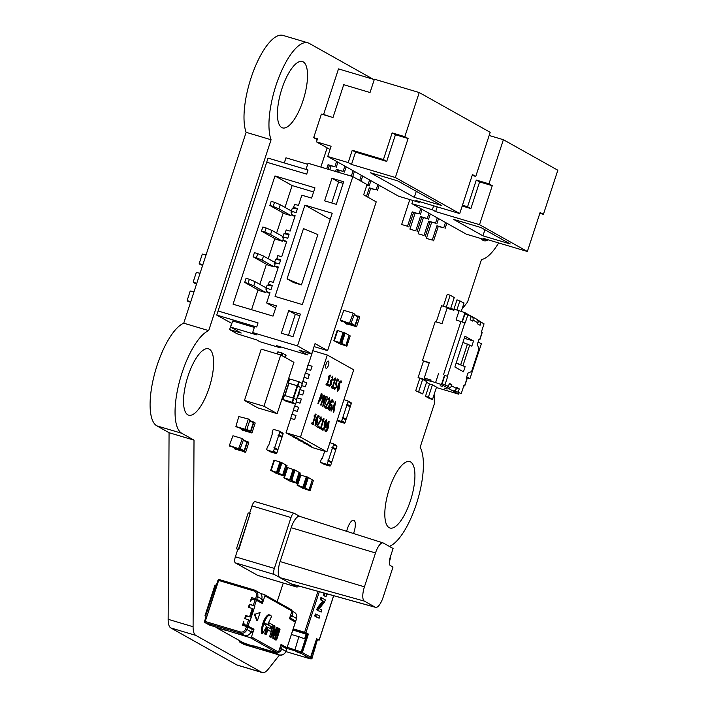 <?xml version="1.0" encoding="UTF-8"?>
<svg xmlns="http://www.w3.org/2000/svg" width="708" height="708" viewBox="0 0 708 708"><rect width="100%" height="100%" fill="white"/><g stroke="black" fill="none" stroke-linecap="round" stroke-linejoin="round"><path stroke-width="1.06" d="M309.299 657.909L301.05 653.28A1.08 1.018 -60.7 0 0 302.36 652.546L310.608 657.166A1.08 1.018 119.3 0 1 309.299 657.909L305.608 656.705M296.873 651.953L298.05 652.307M300.785 653.112L300.714 653.095A1.08 1.018 -60.7 0 0 302.024 652.36L307.732 634.917L307.157 634.598L305.396 639.076L301.201 651.9L302.086 652.404L307.732 634.917A1.08 1.018 119.3 0 0 307.086 633.598L306.52 633.279L306.113 634.2L292.855 629.97M245.402 618.81L246.357 615.889L245.694 615.518L244.694 618.597L250.225 620.42L254.924 606.057L253.287 605.393L255.128 599.756L256.438 600.225L254.588 605.871M249.092 607.526L250.048 604.605L249.384 604.234L248.384 607.314L252.278 608.473L249.597 616.686L250.26 617.057L252.942 608.845L252.278 608.473M252.685 599.41L251.561 598.773L251.57 597.57L250.225 601.667A3.248 3.044 -60.7 0 1 254.154 599.464L255.128 599.756M245.782 625.199L245.189 624.872A3.248 3.044 -60.7 0 1 243.853 621.164L242.508 625.27L243.154 624.421L247.021 625.571M236.454 548.797L238.401 549.381L250.145 513.468L248.189 512.893L236.454 548.797L237.764 549.496M204.612 621.323L206.223 616.199L206.922 616.349L216.984 585.569L215.028 584.994L204.975 615.774L206.152 616.429M206.223 616.199L204.541 621.332L205.24 621.482L216.648 585.383M312.007 366.195L310.732 370.337L312.078 366.231L307.918 364.974L306.821 369.222M295.909 415.446L294.634 419.587L295.979 415.481L291.82 414.224L290.723 418.472M301.281 399.029L300.006 403.171L301.343 399.064L297.183 397.808L296.546 399.755M306.644 382.612L305.369 386.754L306.706 382.647L302.546 381.391L301.918 383.338M303.679 442.677L309.015 444.889M290.484 435.278L295.811 437.491M293.121 436.756L298.457 438.969M294.953 470.094L291.802 480.413L283.855 477.741L290.032 481.21L296.891 483.281L300.21 472.988L299.112 472.395M308.113 477.457L300.413 474.873L297.103 485.13M302.387 487.954L297.059 485.139L305.006 487.812L308.361 477.555L312.316 479.776L308.962 490.033L305.006 487.812M272.545 433.597A0.761 0.708 119.3 0 1 272.412 433.544L268.527 445.907A0.761 0.708 -60.7 0 0 267.606 446.421L266.73 449.093A0.761 0.708 119.3 0 0 267.049 449.961L270.35 451.81A0.761 0.708 119.3 0 1 270.226 451.722M281.713 462.66L274.014 460.076L270.704 470.333M275.978 473.156L270.66 470.342L278.607 473.015L281.961 462.758L285.917 464.979L282.563 475.236L278.607 473.015M277.925 351.805L277.235 353.903L277.925 351.805M344.902 332.972L337.203 330.388L333.893 340.645M339.176 343.469L333.849 340.654L341.796 343.327L345.15 333.07L349.106 335.282L345.752 345.548L341.796 343.327M280.678 346.876L280.368 347.823L259.907 341.725L256.606 339.875L237.189 333.831L229.604 329.583L231.631 323.37M231.843 323.432L216.737 315.078L256.73 327.007L258.039 322.883L256.694 326.99M258.039 322.883L218.073 310.98L216.737 315.078M218.108 310.989L266.704 162.194L306.697 174.124L308.042 170.017L306.661 174.106M308.007 170L268.04 158.096L266.704 162.194M285.156 160.344L284.094 162.875M431.641 222.347L426.402 238.366L432.252 240.109L436.942 225.746L443.766 227.781L445.491 222.489M424.004 235.49L418.154 233.746L424.004 235.49L428.694 221.117L435.517 223.153L437.243 217.869M423.393 217.719L418.154 233.746M415.746 230.861L409.905 229.118L415.746 230.861L420.446 216.498L427.269 218.533L428.995 213.241M415.136 213.099L409.905 229.118M407.498 226.241L401.648 224.498L407.498 226.241L412.198 211.869L419.021 213.904L420.747 208.621M409.799 199.567L401.648 224.498M432.252 240.109L426.402 238.366M245.012 440.739L247.464 441.925L244.384 451.368L234.888 448.987L234.684 448.297M242.189 438.969L238.578 448.695L229.357 445.5L232.959 435.765L241.932 438.438L243.508 439.703L242.074 438.517M238.808 416.57L235.906 426.499L244.95 429.207L248.375 418.977L238.808 416.57M241.056 428.8L241.26 429.49L250.756 431.871L253.836 422.428L251.384 421.251M353.531 533.513A10.717 3.664 106.6 0 0 353.982 520.353A10.717 3.664 106.6 0 0 353.726 520.247A10.717 3.664 106.6 0 0 346.663 531.327M410.605 461.988A34.63 11.841 106.6 0 0 409.755 461.634A34.63 11.841 106.6 0 0 388.515 491.44A34.63 11.841 106.6 0 0 389.975 528.018A34.63 11.841 106.6 0 0 410.835 499.476A34.63 11.841 106.6 0 0 410.605 461.988M209.303 349.159A34.63 11.841 106.6 0 0 208.462 348.805A34.63 11.841 106.6 0 0 187.222 378.612A34.63 11.841 106.6 0 0 188.682 415.18A34.63 11.841 106.6 0 0 209.533 386.648A34.63 11.841 106.6 0 0 209.303 349.159M481.21 238.605A34.63 11.841 106.6 0 0 483.883 240.72A34.63 11.841 106.6 0 0 488.361 239.87M303.21 61.862A34.63 11.841 106.6 0 0 302.36 61.508A34.63 11.841 106.6 0 0 281.12 91.314A34.63 11.841 106.6 0 0 282.581 127.891A34.63 11.841 106.6 0 0 303.44 99.35A34.63 11.841 106.6 0 0 303.21 61.862M373.178 79.234L309.246 43.392A54.118 18.505 106.6 0 0 307.927 42.834A54.118 18.505 106.6 0 0 278.403 78.579A54.118 18.505 106.6 0 0 271.076 139.75L208.692 330.618A54.118 18.505 106.6 0 0 179.416 381.789A54.118 18.505 106.6 0 0 181.806 433.296L194.01 440.137L193.089 626.739A21.647 7.399 106.6 0 0 195.797 635.386L261.792 672.379A21.647 7.399 106.6 0 0 262.323 672.6A21.647 7.399 106.6 0 0 268.421 668.98L279.448 655.033M389.303 546.372A54.118 18.505 106.6 0 0 417.047 501.945A54.118 18.505 106.6 0 0 420.136 447.297L434.385 403.693L434.119 394.471M462.041 309.06L467.545 302.095L481.502 259.544A54.118 18.505 106.6 0 0 498.653 242.941M353.071 313.547L349.46 323.282L340.238 320.087L343.849 310.352L352.894 313.051L354.389 314.29L352.956 313.104M355.894 315.326L358.345 316.511L355.266 325.946L345.769 323.574L345.566 322.883M288.191 383.037L289.784 378.992L288.165 383.037L288.652 383.32M282.819 399.471L286.377 401.365L295.625 404.091L292.563 402.374L282.819 399.471M296.935 399.993L293.909 398.268L284.138 395.347L282.828 399.454M339.238 170.557L338.645 172.38M330.99 165.929L329.751 169.734M327.14 147.848L320.848 167.079M317.202 139.635L313.679 137.662L321.397 114.059L332.99 117.519L343.725 84.686L370.036 92.527L374.399 79.19L419.233 92.544L404.817 136.671L392.144 132.892L383.426 159.566L352.23 150.273L348.212 162.583L327.742 156.486L331.096 146.229L316.476 141.874L317.476 138.795L313.679 137.662M324.627 115.023L323.609 114.457L338.495 68.897L374.275 79.562M350.186 335.928L346.885 346.185L339.123 343.61M324.016 464.262A0.761 0.708 119.3 0 0 324.264 464.413L320.972 462.563A0.761 0.708 119.3 0 1 320.52 461.634L321.397 458.97A0.761 0.708 -60.7 0 1 322.308 458.457L324.671 451.235M286.997 465.625L283.696 475.882L275.934 473.298M278.686 435.429L274.66 447.739L277.961 449.589L281.988 437.279L278.005 435.225A0.761 0.708 -60.7 0 0 278.925 434.712L279.793 432.039A0.761 0.708 119.3 0 0 279.35 431.119L273.89 429.49A0.761 0.708 -60.7 0 0 272.969 430.004L272.102 432.676A0.761 0.708 119.3 0 0 272.412 433.544M313.396 480.422L310.095 490.679L302.334 488.095M283.908 477.732L287.209 467.475L294.917 470.059M280.731 354.938L261.243 349.132L244.472 400.436L257.677 407.835L277.164 413.64L293.935 362.337L280.731 354.938L263.969 406.242L277.164 413.64M295.758 438.234L301.095 440.447M298.404 439.721L303.732 441.925M301.042 441.199L306.369 443.403M306.325 444.155L311.653 446.367M303.962 390.825L302.688 394.967L304.024 390.86L299.865 389.604L298.776 393.843M298.59 407.242L297.316 411.383L298.661 407.277L294.501 406.02L293.404 410.259M309.325 374.408L308.051 378.55L309.396 374.444L305.236 373.187L304.139 377.426M426.543 382.302L429.508 383.957L425.481 396.276L429.57 398.569L432.5 399.436L436.517 387.126L432.429 384.833L428.402 397.144L432.5 399.436M462.359 321.839L464.952 313.918L467.873 314.786L465.191 322.998L456.076 319.936L459.094 310.697L454.217 309.246L453.881 310.272L447.058 308.245L442.031 323.636L435.208 321.6L422.464 360.593L423.455 361.142L418.092 377.559L419.738 378.488L415.711 390.798L422.729 393.967L426.756 381.647L422.658 379.355L418.64 391.666L422.729 393.967M454.138 309.484L441.562 305.741L436.278 321.919M450.677 308.449L454.253 297.51L450.164 295.218L447.235 294.351L443.341 306.263M461.262 311.44L464.023 302.989L457.005 299.82L453.872 309.405M307.927 42.834L282.979 35.4A54.118 18.505 106.6 0 0 253.446 71.145A54.118 18.505 106.6 0 0 246.127 132.316L183.744 323.184A54.118 18.505 106.6 0 0 154.459 374.346A54.118 18.505 106.6 0 0 156.849 425.862L169.062 432.703L168.141 619.305A21.647 7.399 106.6 0 0 170.84 627.952L236.844 664.945A21.647 7.399 106.6 0 0 237.366 665.166L262.323 672.6M246.127 132.316L271.076 139.75M183.744 323.184L208.692 330.618M169.062 432.703L194.01 440.137M190.682 301.944L187.151 300.449L190.231 291.006L194.036 291.687M190.576 302.263L188.576 301.626M196.718 283.474L193.187 281.979L196.266 272.536L200.072 273.217M196.612 283.793L194.612 283.165M202.754 265.013L199.222 263.509L202.302 254.066L206.108 254.747M202.647 265.323L200.647 264.695M346.885 346.185L345.752 345.548M349.097 335.309L345.991 345.672M350.239 335.928L349.336 335.415M331.751 462.138L328.45 460.288L332.477 447.969L335.778 449.819L331.751 462.138L331.14 461.952M335.433 449.633A0.761 0.708 -60.7 0 0 336.008 449.102L332.707 447.252A0.761 0.708 -60.7 0 1 331.795 447.766L332.477 447.969M332.707 447.252L333.583 444.589A0.761 0.708 119.3 0 0 333.132 443.668L329.875 442.695M336.008 449.102L336.884 446.438L333.583 444.589M336.433 445.518A0.761 0.708 119.3 0 1 336.884 446.438M331.07 461.935A0.761 0.708 119.3 0 1 331.202 461.988L327.901 460.138A0.761 0.708 119.3 0 0 327.769 460.085L328.45 460.288M327.901 460.138A0.761 0.708 119.3 0 1 328.211 461.005L327.344 463.669A0.761 0.708 -60.7 0 1 326.423 464.183L320.972 462.563M331.202 461.988A0.761 0.708 119.3 0 1 331.512 462.855L328.211 461.005M324.264 464.413L329.724 466.032A0.761 0.708 -60.7 0 0 330.645 465.519L331.512 462.855M346.893 405.065L350.186 406.914L346.168 419.224L342.867 417.375L346.893 405.065L346.212 404.861A0.761 0.708 -60.7 0 0 347.124 404.348L350.425 406.197A0.761 0.708 -60.7 0 1 349.849 406.719M337.22 420.198L340.84 421.278A0.761 0.708 -60.7 0 0 341.76 420.764L342.628 418.092A0.761 0.708 119.3 0 0 342.185 417.171L342.867 417.375M345.557 419.039L346.168 419.224M345.486 419.021A0.761 0.708 119.3 0 1 345.929 419.941L345.061 422.614A0.761 0.708 -60.7 0 1 344.141 423.127L338.681 421.499A0.761 0.708 119.3 0 1 338.424 421.357M350.849 402.604A0.761 0.708 119.3 0 1 351.301 403.525L350.425 406.197M343.929 399.675L347.548 400.755A0.761 0.708 119.3 0 1 348 401.675L347.124 404.348M277.899 351.788L282.404 353.142L285.554 354.912L284.802 357.221M282.917 353.425L282.156 355.743M285.545 354.92L284.952 357.301M285.306 357.505L285.705 354.991M345.769 323.574L356.584 326.689L359.673 317.246L358.239 316.06M357.646 316.308L354.336 314.449L357.823 316.803L355.009 325.423L346.15 323.193M340.495 320.609L350.779 324.025L354.389 314.29M257.933 575.445A5.407 1.85 106.6 0 1 257.792 575.418A5.407 1.85 106.6 0 1 257.659 575.365L235.348 562.86A5.407 1.85 106.6 0 1 235.375 556.807L237.826 549.311L238.401 549.381M250.145 513.468L238.8 549.603M215.674 585.1L205.612 615.88L206.594 616.172M204.975 615.774L205.612 615.88M295.625 404.091L296.944 399.976L295.599 404.073M284.704 395.498L288.687 383.223L297.67 385.913L300.449 387.471L296.448 399.693M296.475 399.71L300.449 387.471M288.439 383.099L297.935 385.957L300.449 387.541M302.298 383.577L300.971 387.657L302.334 383.577L299.272 381.851L297.935 385.957M289.784 378.992L299.272 381.851M283.696 475.882L282.563 475.236M285.908 464.997L282.793 475.369M287.05 465.616L286.147 465.103M487.069 239.481L486.803 240.278L466.342 234.18L411.888 203.656L412.923 200.497M411.888 203.656L432.358 209.754L433.65 205.807M462.448 205.214L467.572 206.736L476.289 180.062L488.962 183.832L503.379 139.715L489.148 135.476M539.85 213.294L543.408 214.356L557.833 170.23L503.379 139.715M408.817 226.976L413.516 212.612L412.198 211.869M413.516 212.612L419.021 213.904M420.34 214.648L422.065 209.356M417.074 231.605L421.764 217.241L420.446 216.498M421.764 217.241L427.269 218.533M428.588 219.268L430.314 213.984M425.322 236.224L430.013 221.861L428.694 221.117M430.013 221.861L435.517 223.153M436.836 223.896L438.562 218.604M433.57 240.853L438.261 226.489L436.942 225.746M438.261 226.489L443.766 227.781M445.084 228.516L446.819 223.232M462.191 206.001L470.873 208.586L467.572 206.736M470.873 208.586L479.59 181.912L476.289 180.062M479.59 181.912L492.264 185.682L479.52 224.675L435.659 211.603L437.208 206.869M435.659 211.603L432.358 209.754M543.408 214.356L540.107 212.506L527.363 251.49L483.502 238.428L486.803 240.278M492.264 185.682L488.962 183.832M453.571 219.365L480.865 227.498L510.229 243.959L482.945 235.835L453.571 219.365M482.945 235.835L484.918 229.773M527.363 251.49L479.52 224.675M472.201 175.372L475.758 176.434L490.184 132.316L419.233 92.544M327.742 156.486L398.692 196.258L419.154 202.355L419.419 201.568M328.123 169.247L329.37 165.442L328.043 164.707L334.866 166.743L336.601 161.451M326.698 168.823L328.043 164.707M329.37 165.442L334.866 166.743M336.185 167.477L337.92 162.194M337.017 171.902L337.619 170.07L336.3 169.327L343.115 171.363L344.849 166.079M335.592 171.478L336.3 169.327M337.619 170.07L343.115 171.363M344.442 172.106L346.168 166.814M345.256 174.354L351.372 175.991L353.097 170.699M352.08 176.389L351.372 175.991M352.734 176.584L354.416 171.442M360.991 181.186L362.664 176.062M359.673 180.443L361.346 175.327M366.797 185.266L369.187 185.974L367.868 185.239L369.594 179.947M366.903 184.947L367.868 185.239M369.187 185.974L370.912 180.69M367.815 197.143L370.611 188.567L369.293 187.824L376.116 189.859L377.842 184.576M366.487 196.408L369.293 187.824M370.611 188.567L376.116 189.859M377.435 190.602L379.169 185.31M330.742 116.847L323.609 114.457M386.718 161.415L395.445 134.741L408.109 138.52L395.365 177.504L351.504 164.433L355.531 152.123L386.718 161.415L383.426 159.566M355.531 152.123L352.23 150.273M395.445 134.741L392.144 132.892M330.034 149.477L316.476 141.874M351.504 164.433L348.212 162.583M475.758 176.434L472.457 174.584L459.722 213.577L415.861 200.506L419.154 202.355M408.109 138.52L404.817 136.671M370.417 172.752L397.701 180.885L441.597 205.488L414.304 197.355L370.417 172.752M414.304 197.355L416.277 191.302M459.722 213.577L395.365 177.504M256.73 327.007L254.676 326.397L252.667 332.556L256.96 334.955L230.64 327.114L241.198 333.034L229.604 329.583M280.368 347.823L276.412 345.61L307.599 354.903L299.024 350.088L311.697 353.867L297.502 345.911L252.667 332.556M304.909 205.116L332.202 213.25L302.351 304.573L275.058 296.44L304.909 205.116L330.22 219.303M233.056 304.192L273.022 316.095L276.377 305.838L266.624 302.935L269.978 292.669L266.084 291.51L267.093 288.43L270.987 289.59L272.332 285.492L268.429 284.324L269.438 281.253L273.332 282.412L278.368 267.022L274.465 265.863L275.474 262.783L279.368 263.942L280.713 259.836L276.81 258.677L277.819 255.597L281.722 256.756L286.749 241.366L282.855 240.207L283.855 237.127L287.758 238.295L289.094 234.189L285.2 233.029L286.209 229.95L290.103 231.109L295.13 215.719L291.236 214.559L292.245 211.48L296.139 212.639L297.484 208.533L293.581 207.373L294.59 204.293L298.484 205.453L301.838 195.196L311.591 198.098L314.945 187.841L274.978 175.929L233.056 304.192M331.972 178.274L343.672 181.761L336.291 204.338L324.591 200.851L331.972 178.274L338.574 181.974L343.15 183.337M288.714 310.635L300.404 314.122L293.024 336.698L281.333 333.211L288.714 310.635L295.307 314.334L299.891 315.706M305.998 169.398L308.007 163.256L352.841 176.611L297.502 345.911M306.697 174.124L266.739 162.221M307.67 164.283L285.979 157.813L284.306 162.937M311.697 353.867L315.042 343.601L327.583 350.637L376.214 201.86L363.673 194.824L367.027 184.567L352.841 176.611M291.395 210.984L280.271 204.754L274.509 202.338L273.173 206.444L269.854 205.462L284.536 213.692L290.97 215.604L278.925 208.851L273.173 206.444M280.271 204.754L278.925 208.851M274.509 202.338L271.199 201.355L269.854 205.462M283.014 236.64L271.89 230.401L266.128 227.994L264.783 232.1L261.473 231.109L276.155 239.339L282.589 241.26L270.544 234.507L264.783 232.1M271.89 230.401L270.544 234.507M266.128 227.994L262.818 227.002L261.473 231.109M274.624 262.287L263.5 256.057L257.747 253.641L256.402 257.747L253.092 256.765L267.774 264.987L274.2 266.907L262.164 260.155L256.402 257.747M263.5 256.057L262.164 260.155M257.747 253.641L254.429 252.659L253.092 256.765M266.243 287.944L255.119 281.704L249.358 279.297L248.021 283.404L244.703 282.412L259.385 290.643L265.819 292.563L253.774 285.811L248.021 283.404M255.119 281.704L253.774 285.811M249.358 279.297L246.048 278.306L244.703 282.412M288.979 234.56L283.961 233.737L282.616 237.844L283.536 238.118M280.589 260.208L275.571 259.394L274.235 263.491L275.147 263.765M297.36 208.904L292.342 208.09L290.997 212.188L291.917 212.462M272.208 285.864L267.19 285.041L265.845 289.147L266.766 289.422M291.307 214.595L290.97 215.604M282.917 240.242L282.589 241.26M274.536 265.898L274.2 266.907M266.146 291.546L265.819 292.563M295.307 314.334L288.448 335.335M338.574 181.974L331.707 202.975M283.572 238.003L282.616 237.844M275.191 263.65L274.235 263.491M291.953 212.347L290.997 212.188M266.801 289.306L265.845 289.147M313.6 191.948L292.139 185.549L284.997 207.4M283.191 212.931L276.616 233.056M274.81 238.587L268.226 258.703M266.42 264.234L259.845 284.351M258.039 289.891L251.561 309.706M287.05 278.872L303.484 228.596L317.874 234.622L301.449 284.899L287.05 278.872L293.652 282.572L301.449 284.899M254.349 327.423L232.658 320.963L230.64 327.114M308.272 352.849L307.599 354.903M327.583 350.637L314.069 346.601M282.855 240.207L286.466 242.233M276.81 258.677L279.12 259.969M285.2 233.029L287.51 234.321M274.465 265.863L278.085 267.889M291.236 214.559L294.855 216.586M268.429 284.324L270.739 285.625M293.581 207.373L295.891 208.665M266.084 291.51L269.695 293.537M266.624 302.935L275.669 307.998M274.978 175.929L292.139 185.549M237.153 427.19L246.269 429.942L246.791 429.65L245.472 428.906M248.446 419.03L249.88 420.207L246.791 429.65M253.137 422.234L249.827 420.375L253.314 422.72L250.499 431.34L246.897 429.322M241.64 429.119L250.499 431.34M242.437 430.154L251.544 432.907L252.075 432.606L250.756 431.871M253.73 421.986L255.154 423.172L252.075 432.606M234.888 448.987L245.703 452.102L248.782 442.668L247.358 441.482M246.765 441.721L243.455 439.872L246.942 442.217L244.127 450.837L235.268 448.606M229.613 446.031L239.897 449.438L243.508 439.703M267.049 449.961A0.761 0.708 119.3 0 0 267.181 450.014L272.642 451.642A0.761 0.708 -60.7 0 0 273.554 451.129L274.43 448.456A0.761 0.708 119.3 0 0 273.978 447.536L274.66 447.739M277.35 449.403L277.961 449.589M277.279 449.385A0.761 0.708 119.3 0 1 277.731 450.306L276.855 452.978A0.761 0.708 -60.7 0 1 275.943 453.492L270.483 451.863A0.761 0.708 119.3 0 1 270.35 451.81M281.651 437.084A0.761 0.708 -60.7 0 0 282.226 436.562L283.094 433.889A0.761 0.708 119.3 0 0 282.651 432.969M310.095 490.679L308.962 490.033M312.308 479.794L309.192 490.166M313.449 480.413L312.547 479.9M291.802 480.413L295.767 482.635L299.121 472.378L295.156 470.156M296.856 483.245L295.767 482.635M263.969 406.242L244.472 400.436M339.221 385.887L338.353 386.214L337.76 390.241L339.114 388.276L339.221 385.887L338.353 386.214L337.778 390.241L339.132 388.285L339.247 385.887L338.371 386.214L339.247 385.887M321.29 394.754L319.91 398.985L321.706 397.4L321.308 394.763L319.928 398.985L321.689 397.4L321.671 394.967M328.716 422.304L327.388 424.234L327.282 426.676L328.14 426.375L328.733 422.313L327.406 424.234L327.264 426.667L328.14 426.375M324.733 422.738L324.618 425.181L325.476 424.88L326.061 420.817L324.715 422.738L324.6 425.172L325.45 424.871M316.865 420.481L315.989 420.809L315.414 424.844L316.768 422.88L316.883 420.49L316.007 420.817L315.396 424.835L316.75 422.871L316.865 420.481L315.989 420.809L316.883 420.49M332.928 407.702L334.079 408.348L335.176 402.887L332.902 407.693L334.079 408.348M326.158 368.319A3.788 1.292 106.6 0 0 328.477 365.054A3.788 1.292 106.6 0 0 328.326 361.062A3.788 1.292 106.6 0 0 326.052 364.186A3.788 1.292 106.6 0 0 326.078 368.284A3.788 1.292 106.6 0 0 326.176 368.319A3.788 1.292 106.6 0 0 328.494 365.062A3.788 1.292 106.6 0 0 328.335 361.062M332.716 376.169L332.822 379.24L331.362 381.408L331.344 384.276L329.176 386.683L328.716 384.833L328.937 384.4L329.53 385.621L330.804 384.161L330.601 381.762M332.282 377.169L331.238 377.656L332.742 376.169L332.84 379.249L331.379 381.435L331.362 384.285L329.193 386.683M328.919 384.391L329.512 385.621L330.831 384.17L330.37 380.993L332.291 379.107M330.91 380.692L332.309 379.107L332.3 377.178L331.256 377.665M330.37 380.993L330.937 380.7M332.831 387.294L333.433 387.63L333.07 388.683L331.335 387.701L331.406 387.134L331.671 386.648L332.344 387.028L334.875 379.338L333.857 380.196L334.123 379.107L335.38 377.948L335.76 378.311L332.831 387.294L333.433 387.63L333.087 388.692M334.875 379.338L333.84 380.187L333.822 379.674M335.76 378.311L332.849 387.303M333.84 380.187L333.849 379.683M332.344 387.028L331.671 386.648M337.026 379.373L337.353 378.939L338.84 379.78L338.743 380.426L338.451 380.993L337.282 380.338L336.327 383.258L336.849 386.94L334.495 389.666M335.619 384.152L336.132 384.329L335.654 383.577M336.849 386.94L334.521 389.666L334.034 388.046L334.282 387.568L334.928 388.639L336.335 386.816L335.672 383.586L337.043 379.382L337.371 378.948L338.858 379.789L338.477 380.993L338.743 380.426M337.3 380.338L336.344 383.267L336.866 386.94M337.353 378.939L337.043 379.382M336.15 384.338L335.636 384.161L336.15 384.338M334.822 388.595L334.282 387.568M341.008 380.833L341.274 382.639L340.805 381.948L338.69 385.125L339.69 384.895L339.636 388.409L337.371 391.276M340.716 381.913L338.716 385.134M339.672 384.886L339.663 388.418L337.389 391.276L337.937 385.78C338.955 382.426 340.044 380.807 341.185 380.904L341.539 382.143L341.291 382.639L340.822 381.957M320.954 394.011L321.326 393.524L322.034 393.922L322.211 397.56L319.582 400.047L318.034 403.826M319.582 400.047L318.361 403.71L317.892 403.445L321.344 393.533L322.051 393.931L322.228 397.569L320.113 400.321M321.326 393.524L320.972 394.02M325.822 396.347L326.308 396.622L322.83 406.507L323.547 398.799A31.612 10.815 -73.4 0 1 323.875 396.737L321.078 405.233L320.618 404.967L324.06 395.064L324.423 396.241L323.175 404.463L325.839 396.347L326.326 396.622L323.246 406.047M324.06 395.064L324.441 396.25L323.175 404.463M323.698 395.542L324.087 395.064L323.698 395.542M321.096 405.233L323.875 396.728M327.503 396.993L324.149 407.25M329.326 397.852L329.547 401.109L325.999 406.861L327.45 407.675L327.061 408.879M328.972 399.064L327.91 399.542M325.999 406.861L327.477 407.684L327.379 408.33L327.078 408.888L325.238 407.852L325.291 407.162L328.99 401.055M329.547 401.109L326.025 406.87M329.441 397.896L329.565 401.117M327.025 404.613L329.008 401.064L328.999 399.073L327.928 399.542L328.061 398.878L329.335 397.852M327.379 408.33L327.078 408.888M327.264 426.667L328.123 426.366L327.264 426.667M325.167 429.862L325.68 430.597L327.795 427.473L326.822 427.676L326.884 424.074L328.972 421.216L328.574 426.747C327.538 430.119 326.45 431.756 325.299 431.641M325.653 430.588L325.184 429.871L324.945 430.358L325.317 431.65C326.468 431.756 327.556 430.128 328.592 426.756L328.574 426.747M329.096 421.269L328.592 426.756M327.795 427.473L326.839 427.676L327.795 427.473M326.043 420.809L324.715 422.738M322.503 428.367L323.007 429.101L325.122 425.977L324.158 426.181L324.211 422.579L326.299 419.72L325.901 425.251C324.866 428.623 323.777 430.26 322.627 430.145M326.423 419.773L325.928 425.26C324.892 428.632 323.795 430.26 322.653 430.145L322.282 428.862L322.521 428.375L323.105 429.137M325.122 425.977L324.175 426.181L325.122 425.977M321.14 427.88L321.751 428.216L321.379 429.269L319.644 428.287L319.989 427.234L320.671 427.614L323.193 419.915L322.175 420.773L322.158 420.26L323.689 418.534L324.078 418.897L321.14 427.88L321.751 428.216L321.405 429.269M322.149 420.773L323.193 419.915M323.919 418.552L321.158 427.889M319.989 427.234L320.671 427.614M321.043 416.755L321.14 419.968L317.6 425.72L319.051 426.535L318.662 427.738M320.574 417.924L319.512 418.393L321.06 416.764L321.166 419.968L317.618 425.72L319.069 426.535L318.68 427.747L316.839 426.712L316.892 426.012L320.582 419.915L320.591 417.924L319.529 418.401M318.618 423.473L320.609 419.924M318.954 427.181L318.68 427.747M317.202 419.437L317.281 423.003L315.007 425.871L315.573 420.384C316.6 417.03 317.68 415.401 318.821 415.507L318.91 417.233L318.441 416.552L316.334 419.729L317.334 419.49L317.299 423.012L315.166 425.933M318.352 416.508L316.352 419.738M318.804 415.499L319.175 416.746L318.927 417.242L318.458 416.552M313.131 423.393L313.741 423.729L313.396 424.782L311.635 423.8L311.98 422.738L312.671 423.127L315.184 415.428L314.148 416.286L314.131 415.764L315.688 414.047L316.069 414.41L313.131 423.393L313.724 423.72L313.379 424.773M315.91 414.056L313.157 423.402M315.184 415.428L314.148 416.286M311.98 422.738L312.671 423.127M332.902 407.693L335.176 402.887M335.61 401.533L333.866 412.065L333.326 412.1L333.849 409.463L332.468 408.693L331.379 410.976L331.061 410.49L335.61 401.533L333.477 412.481M332.468 408.693L331.052 411.118M332.556 399.666L333.256 401.87L332.999 402.392L332.335 400.949L329.857 404.383L329.645 409.082L330.397 408.95L331.379 405.941L330.68 405.551L331.034 404.498L332.008 405.702L330.733 409.596L329.255 410.295C328.308 409.516 328.335 407.481 329.362 404.206C330.477 400.932 331.609 399.445 332.742 399.746L333.282 401.879L333.017 402.401L332.211 400.896M330.733 409.596L329.45 410.366M332.008 405.702L330.751 409.605M330.769 404.985L331.034 404.498L332.052 405.073L332.025 405.711M329.857 404.383L329.671 409.091L330.397 408.95M332.353 400.949L329.875 404.392M330.017 374.948L330.424 375.32L327.485 384.302L328.078 384.639L327.733 385.692M327.99 385.223L327.751 385.692L325.99 384.709L326.335 383.656L326.999 384.037L329.539 376.346L328.503 377.196L328.485 376.683M330.424 375.32L327.512 384.311L328.016 385.223M329.539 376.346L328.521 377.205L328.777 376.116L330.043 374.957L330.441 375.329M328.521 377.205L328.503 376.683M326.999 384.037L326.335 383.656M310.67 370.302L306.573 369.08M310.732 370.337L306.838 369.178L305.502 373.266M307.989 378.506L303.891 377.293M308.051 378.55L304.148 377.382L302.812 381.47M294.572 419.552L290.475 418.331M294.634 419.587L290.74 418.428L286.041 432.792L300.466 437.093L326.866 451.89L353.699 369.806L327.3 355.009L300.466 437.093M297.254 411.339L293.156 410.127M297.316 411.383L293.422 410.215L292.085 414.304M299.935 403.135L296.289 402.047L300.006 403.171M302.617 394.922L298.528 393.71M302.688 394.967L298.785 393.798L297.449 397.887M305.298 386.718L301.661 385.63L305.369 386.754M310.334 445.624L306.237 444.403M306.042 443.996L310.396 445.421M307.697 444.146L303.599 442.925M303.396 442.518L307.759 443.943M305.051 442.668L300.962 441.447M300.758 441.04L305.121 442.465M294.493 436.748L290.404 435.526M286.041 432.792L290.661 435.385L294.563 436.544M302.413 441.19L298.316 439.969M298.121 439.562L302.484 440.978M297.13 438.225L293.041 437.004M292.838 436.597L297.201 438.022M299.776 439.703L295.679 438.491M295.484 438.084L299.838 439.5M308.184 365.054L312.874 350.708L327.3 355.009M308.679 445.482L312.44 447.589L326.866 451.89M300.803 387.639L300.13 389.683M295.431 404.056L294.767 406.1M464.262 338.265L473.51 341.017L471.838 346.15L462.908 342.398M456.129 363.16L465.129 366.673L456.2 362.921M442.128 386.329L440.172 385.745L442.128 386.329M447.075 389.099L444.465 388.152L447.075 389.099M473.51 341.017L464.935 336.212L454.872 366.992L463.457 371.797L465.129 366.673M455.802 389.701L455.341 391.09L461.235 393.621L463.926 385.418L464.74 385.922L463.802 385.789M455.341 391.09L461.235 393.621M456.607 388.09L459.271 388.878L458.271 391.958M459.271 388.878L456.802 387.497L456.465 388.524A3.248 3.044 119.3 0 1 452.536 390.728L458.642 394.152L459.023 392.967M449.182 383.922L451.846 384.718L451.518 385.745A3.248 3.044 119.3 0 1 447.589 387.957L448.111 386.338M451.846 384.718L449.376 383.329L448.368 386.409L442.146 383.692L448.368 386.409M442.146 383.692L444.828 375.479L447.748 376.355L445.066 384.559M447.748 376.355L444.828 375.479M467.873 314.786L471.174 316.635L470.165 319.715L472.643 321.105L472.979 320.078A3.248 3.044 -60.7 0 0 471.643 316.379L476.59 319.149A3.248 3.044 -60.7 0 1 477.927 322.857L477.59 323.883L480.068 325.264L481.077 322.184L484.042 323.857L481.36 332.061L482.183 332.565L479.838 339.751L478.891 339.619M478.086 321.521L481.077 322.184M471.643 316.379A3.248 3.044 -60.7 0 0 471.059 316.131L470.935 316.503M418.092 377.559L431.73 381.63L430.738 381.072L431.075 380.046L424.251 378.01L429.287 362.62L422.464 360.593M431.004 380.284L424.251 378.01M425.481 396.276L428.402 397.144M415.711 390.798L418.64 391.666M430.738 381.072L441.482 384.533L452.536 390.728M444.5 375.293L441.482 384.533M435.615 382.524L438.633 373.293M436.394 387.524L458.642 394.152M432.429 384.833L429.508 383.957M422.658 379.355L419.738 378.488M479.838 339.751L479.015 339.247L477.334 344.371L478.971 348.929L471.59 371.505L467.944 373.107L466.271 378.231L467.094 378.745L464.74 385.922M478.13 341.946L481.36 343.752L469.953 378.638L466.475 377.603M481.989 322.706L477.103 319.52M471.059 316.131L464.952 312.706L462.005 321.715M459.094 310.697L464.952 312.706M450.164 295.218L446.27 307.139M459.926 300.696L456.872 310.042M423.455 361.142L429.207 362.859M469.953 378.638L466.731 376.833M315.954 644.988L312.033 658.051L317.211 640.236L316.635 639.908L310.936 657.351A1.08 1.018 119.3 0 1 309.626 658.095L305.732 656.927M302.006 652.413L302.086 652.404A1.08 1.08 0 0 1 300.741 653.103L294.678 650.732L298.873 636.696L305.396 639.076M298.873 636.696L291.386 634.465M301.05 653.28L297.979 652.537M306.962 633.563L306.422 633.403M306.511 633.279L293.165 629.014L306.52 633.279A1.08 1.018 119.3 0 1 307.157 634.598L306.113 634.2L304.644 638.713M251.747 632.616L251.694 632.598A1.08 1.018 -60.7 0 0 252.747 631.819L251.26 630.987L251.004 631.784A5.407 5.071 119.3 0 1 244.455 635.465L232.41 632.226M226.445 630.483L209.364 625.005A1.08 1.018 119.3 0 1 209.002 624.801M255.376 599.826L256.305 596.163A4.328 4.053 -60.7 0 0 253.747 590.897L254.411 590.056A5.407 5.071 119.3 0 1 255.384 590.463L259.509 592.773A5.407 5.071 119.3 0 1 261.73 598.95L261.473 599.747L262.96 600.579A1.08 1.018 -60.7 0 0 262.553 599.366L261.765 598.862M245.189 624.872A3.248 3.044 -60.7 0 0 245.773 625.111L246.092 625.288M286.634 648.785L285.873 651.342C286.298 650.475 285.262 655.502 279.288 654.989L275.138 652.661A5.407 5.071 -60.7 0 0 277.244 652.811A1.08 1.018 -60.7 0 0 278.536 652.077L251.473 636.908L253.986 629.208L245.773 625.111M245.694 615.518L249.597 616.686M249.384 604.234L253.287 605.393M294.891 621.783A1.08 1.018 -60.7 0 0 295.714 621.031L296.546 618.465L292.422 616.155A5.407 5.071 -60.7 0 0 291.811 611.455M290.616 615.093L291.758 615.739L290.643 615.031M291.758 615.739A1.08 1.018 119.3 0 1 292.165 616.942L290.678 616.11L290.103 617.88L295.687 621.084M292.422 616.155L292.165 616.942M280.952 644.687A1.08 1.018 119.3 0 1 281.041 645.59L280.465 647.36L281.952 648.192A1.08 1.018 119.3 0 1 280.899 648.971L279.757 648.324M278.191 652.581A5.407 5.071 -60.7 0 0 281.696 648.988L285.82 651.298L286.651 648.732L280.704 645.439M281.952 648.192L281.696 648.988M275.138 652.661L261.5 648.599L263.208 648.634M279.554 648.944L280.899 648.971M239.499 640.616L239.41 640.89A1.08 1.018 -60.7 0 0 240.056 642.209L244.18 644.519A1.08 1.018 119.3 0 1 243.809 644.315M259.916 647.652L261.5 648.599M253.765 645.82L255.65 646.855L240.056 642.209M255.34 501.707A5.407 1.85 106.6 0 0 255.207 501.645A5.407 1.85 106.6 0 0 252.013 505.91L249.597 513.309M299.882 516.433L294.324 513.318A5.407 1.85 106.6 0 0 294.192 513.265A5.407 1.85 106.6 0 0 290.997 517.53L274.359 568.418A5.407 1.85 106.6 0 0 274.332 574.48L290.935 583.781A14.399 4.921 106.6 0 0 291.315 583.941L375.594 607.358A12.771 4.372 -73.4 0 1 375.258 607.216L364.372 601.11A12.771 4.372 -73.4 0 1 364.434 586.826L375.506 552.966A12.771 4.372 -73.4 0 1 383.072 542.912A12.771 4.372 -73.4 0 1 383.355 543.036L393.09 548.496L390.303 557.01A7.576 2.593 106.6 0 0 390.267 565.488L393.002 567.019L383.116 597.295A12.771 4.372 -73.4 0 1 375.594 607.358M390.825 555.417A12.868 4.398 -73.4 0 1 389.338 561.993L389.329 562.002M375.258 607.216L290.935 583.781L296.643 586.985A5.407 1.85 106.6 0 0 296.776 587.038A5.407 1.85 106.6 0 0 298.457 585.923M383.072 542.912L299.714 516.38A14.399 4.921 106.6 0 0 291.183 527.708L280.12 561.568A14.399 4.921 106.6 0 0 280.049 577.675L364.372 601.11M279.35 629.208L275.987 640.067L276.651 639.837L280.005 629.571L279.678 628.784L278.377 628.916L279.651 628.775L278.695 628.492M267.712 627.775L265.766 634.341L266.42 634.102L267.863 629.686L270.509 631.164A2.168 0.743 106.6 0 0 270.562 631.191A2.168 0.743 106.6 0 0 271.837 629.483L272.571 627.226A2.168 0.743 106.6 0 0 272.589 624.81L269.447 623.049L269.12 623.474L268.783 625.102L271.713 626.748L270.996 629.014L268.031 627.35L266.739 627.492L268.013 627.35L267.058 627.067M268.783 625.102L267.801 624.81L267.81 624.208L271.474 616.686A10.824 3.699 106.6 0 0 270.217 615.137A10.824 3.699 106.6 0 0 264.58 621.597A10.824 3.699 106.6 0 0 262.615 633.695L266.243 627.2L266.332 626.385L264.155 623.845L268.783 624.5M274.677 638.722L278.032 627.863L277.368 628.093L274.801 635.943L274.89 626.288L274.385 625.819L270.713 637.111L271.376 636.873L273.934 629.031L273.846 638.687L274.35 639.156L274.677 638.722M260.11 612.455L255.438 614.119L255.119 615.093L257.429 620.659L260.11 612.455L255.438 614.119M278.377 628.916L275.023 639.174L275.996 639.466M275.987 640.067L275.014 639.784L275.023 639.174M267.801 624.81L270.739 626.456L270.226 628.58M266.739 627.492L264.792 633.439L265.766 633.731M265.766 634.341L264.783 634.049L264.792 633.439M264.783 634.049L266.093 634.518M266.102 634.527L265.119 634.235M267.792 629.908L269.536 630.881A2.168 0.743 106.6 0 0 269.589 630.899A2.168 0.743 106.6 0 0 269.642 630.908M261.827 633.465L262.615 633.695M265.385 623.553L267.553 624.412M270.217 615.137L269.244 614.845A10.824 3.699 106.6 0 0 263.606 621.305A10.824 3.699 106.6 0 0 261.641 633.403M274.067 626.244L273.093 625.952L274.377 625.819L273.412 625.527M273.093 625.952L269.739 636.218L270.713 636.51M270.713 637.111L269.739 636.819L269.739 636.218M269.739 636.819L271.04 637.297M270.093 637.014L271.058 637.306M272.934 632.111L272.872 638.395L273.846 638.687M273.916 638.908L272.872 638.395M277.368 628.093L276.394 627.801L277.669 627.669L276.713 627.376M276.394 627.801L274.837 632.571M255.119 615.093L254.535 614.916L254.853 613.942M254.535 614.916L256.845 620.491L257.429 620.659M251.473 636.908A1.08 1.018 119.3 0 1 250.163 637.643L225.861 630.191M286.368 647.608L287.041 647.749L295.378 622.058L289.43 618.73L291.953 611.031A1.08 1.018 -60.7 0 0 291.501 609.792L264.447 594.631A1.08 1.018 119.3 0 1 264.889 595.862L262.376 603.561L256.438 600.225M260.358 593.384L264.252 594.543A1.08 1.018 119.3 0 1 264.447 594.631M250.163 637.643L277.226 652.811L249.632 645.023L243.109 642.643L216.055 627.474L225.799 630.377M286.988 647.705L281.049 644.377L278.536 652.077M253.039 628.925L253.986 629.208M250.048 604.605L254.924 606.057M246.357 615.889L250.26 617.057M319.804 616.181L316.494 614.323L315.839 615.774L315.83 616.385L319.131 618.234L319.804 616.181M325.052 593.313L324.963 593.578A2.168 0.743 106.6 0 0 324.954 596.003L325.68 596.401A2.168 0.743 106.6 0 0 325.733 596.428A2.168 0.743 106.6 0 0 327.016 594.72L327.273 593.932M326.149 593.614L326.167 594.251L325.777 593.516M317.848 610.225L321.158 612.084L321.813 610.022L319.29 608.606L324.565 602.03L325.167 600.366L325.167 599.764L321.857 597.906L321.202 599.968L323.724 601.375L318.45 607.96L317.848 610.225L316.874 609.933L316.874 609.331L317.848 609.615M316.175 614.748L315.193 614.455L316.476 614.323L315.52 614.031M315.193 614.455L314.865 615.482L315.839 615.774M315.83 616.385L314.856 616.093L314.865 615.482M314.856 616.093L318.184 617.951M324.069 593.038L323.99 593.286A2.168 0.743 106.6 0 0 323.981 595.711L324.707 596.118A2.168 0.743 106.6 0 0 324.76 596.136A2.168 0.743 106.6 0 0 324.813 596.145M321.538 598.331L320.565 598.039L321.839 597.906M320.565 598.039L320.228 599.065L321.202 599.357M321.202 599.968L320.228 599.676L320.228 599.065M320.228 599.676L322.751 601.083L317.476 607.668L318.45 607.96M323.724 601.375L322.751 601.083M318.281 608.296L317.476 607.668M317.308 608.004L316.874 609.331M316.874 609.933L320.184 611.792M293.227 628.819L305.918 632.687L319.308 591.72M310.608 657.166L316.644 638.705L319.175 640.138L317.228 639.616M277.138 601.747L283.262 583.011M302.36 652.546L308.396 634.076L305.918 632.687M306.387 633.474L307.051 633.678M307.449 633.793L308.396 634.076M265.783 623.721L264.845 623.367M156.849 425.862L181.806 433.296M168.141 619.305L191.434 626.244M191.434 626.253L193.089 626.739M170.84 627.952L195.797 635.386M236.844 664.945L261.792 672.379M188.726 301.714L187.408 300.971M194.762 283.244L193.443 282.501M200.798 264.774L199.479 264.031M344.92 332.937L341.566 343.194M344.061 332.459L340.707 342.716M343.15 332.123L339.796 342.38M337.689 330.494L334.335 340.76M350.195 335.893L346.84 346.159M330.645 465.519L327.344 463.669M329.724 466.032L326.423 464.183M342.628 418.092L345.929 419.941M341.76 420.764L345.061 422.614M340.84 421.278L344.141 423.127M337.088 420.605L338.681 421.499M348 401.675L351.301 403.525M282.766 353.345L282.005 355.655M282.404 353.142L281.651 355.451M281.802 352.92L281.085 355.133M278.217 351.858L277.527 353.982M358.345 316.511L359.673 317.246M355.266 325.946L356.584 326.689M354.743 326.246L356.062 326.981M351.212 323.883L354.487 325.715M344.053 322.016L346.3 323.273M351.407 323.406L355.009 325.423M354.23 314.786L357.823 316.803M349.982 322.99L351.301 323.724M349.46 323.282L350.779 324.025M293.909 398.268L292.563 402.374M293.386 398.082L292.041 402.188M284.421 395.409L283.076 399.516M297.148 385.727L293.139 398.002M288.961 383.285L284.952 395.568M297.67 385.913L293.67 398.17M298.749 381.665L297.413 385.772M281.731 462.625L278.377 472.891M280.872 462.147L277.518 472.404M279.961 461.811L276.607 472.077M274.5 460.182L271.146 470.448M287.006 465.59L283.651 475.847M237.304 427.269L235.985 426.535M246.269 429.942L244.95 429.207M249.88 420.207L248.561 419.472M253.314 422.72L249.712 420.711M249.968 431.641L246.703 429.809M241.782 429.198L239.543 427.942M242.579 430.234L241.26 429.49M251.544 432.907L250.225 432.163M255.154 423.172L253.836 422.428M247.464 441.925L248.782 442.668M244.384 451.368L245.703 452.102M243.853 451.66L245.172 452.394M240.331 449.297L243.596 451.129M233.171 447.438L235.41 448.695M240.525 448.819L244.127 450.837M243.34 440.199L246.942 442.217M239.1 448.403L240.419 449.146M238.578 448.695L239.897 449.438M274.43 448.456L277.731 450.306M273.554 451.129L276.855 452.978M272.642 451.642L275.943 453.492M267.181 450.014L270.483 451.863M278.925 434.712L282.226 436.562M279.793 432.039L283.094 433.889M308.13 477.422L304.776 487.688M307.272 476.944L303.918 487.201M306.36 476.608L303.006 486.874M300.9 474.98L297.546 485.245M313.405 480.387L310.051 490.644M295.997 482.767L299.351 472.501M291.572 480.29L294.926 470.024M290.714 479.803L294.068 469.546M289.802 479.475L293.156 469.209M284.342 477.847L287.696 467.581M467.466 344.035L460.758 364.558M469.731 344.964L463.023 365.487M451.518 385.745L456.465 388.524M464.864 322.813L447.421 376.169M460.943 321.388L443.509 374.744M477.927 322.857L472.979 320.078M466.926 378.603L464.581 385.789M479.67 339.61L482.024 332.433M317.193 640.28L317.211 640.236A1.08 1.018 119.3 0 0 316.573 638.917M310.6 657.201L311.759 657.82A1.08 1.018 119.3 0 1 310.449 658.555L309.529 657.944M316.299 639.766L316.635 639.908A1.08 1.018 119.3 0 0 316.538 639.014M307.927 658.148L310.449 658.555M307.9 658.139L285.793 651.555L307.874 658.13C310.839 659.157 312.219 659.121 312.033 658.051M299.891 652.634A1.08 1.018 -60.7 0 0 301.201 651.9L287.191 647.289M307.714 634.97L307.785 634.961A1.08 1.08 0 0 0 307.281 633.687L306.714 633.368A1.08 1.08 0 0 0 306.564 633.297M294.678 650.732L286.758 648.378M253.747 590.897L218.657 580.445L216.984 585.569M256.305 596.163L257.606 596.64A5.407 5.071 119.3 0 0 255.384 590.463L219.294 579.587L218.657 580.445L217.958 580.286L216.391 585.304M209.17 624.925L205.046 622.615A1.08 1.08 0 0 1 204.541 621.332L204.603 621.376A1.08 1.018 -60.7 0 0 205.24 622.695L209.364 625.005M253.473 599.349L251.561 598.773M251.57 597.57L256.774 599.207L262.376 602.349L262.96 600.579L262.376 602.349A1.08 1.018 -60.7 0 1 261.562 603.101M255.809 599.977A1.08 1.018 -60.7 0 0 256.774 599.207L257.606 596.64L261.73 598.95M262.358 602.402L262.438 602.393A1.08 1.08 0 0 1 261.597 603.119M262.942 600.623L263.013 600.623A1.08 1.08 0 0 0 262.562 599.366M253.305 630.102L253.376 630.093A1.08 1.08 0 0 0 252.88 628.819A1.08 1.018 -60.7 0 1 253.322 630.049L252.8 631.872L253.322 630.049L247.711 626.907L242.508 625.27M252.88 628.819L247.269 625.668A1.08 1.018 -60.7 0 1 247.711 626.907L246.88 629.474L245.57 628.996L247.074 625.589A1.08 1.018 -60.7 0 1 247.269 625.668A1.08 1.08 0 0 0 247.048 625.58L243.154 624.421M250.871 632.138L251.694 632.598A1.08 1.08 0 0 0 252.8 631.872L252.729 631.872M232.295 632.226L233.693 632.253M261.748 598.915L262.553 599.366M251.004 631.784L246.88 629.474A5.407 5.071 119.3 0 1 240.331 633.147L240.331 631.934A4.328 4.053 -60.7 0 0 245.57 628.996M244.455 635.465L240.331 633.147L205.24 622.695L205.24 621.482L240.331 631.934M219.259 579.587A1.08 1.018 -60.7 0 0 218.029 580.286M216.329 585.286L217.958 580.286A1.08 1.08 0 0 1 219.294 579.587L254.358 590.038M246.747 625.403L248.588 619.765M285.873 651.342L285.82 651.298A5.407 5.071 -60.7 0 1 279.262 654.98L244.233 644.537A1.08 1.08 0 0 1 243.986 644.439L239.862 642.129M296.528 618.518L296.546 618.465A5.407 5.071 -60.7 0 0 294.324 612.287L291.97 610.969M290.581 615.217A1.08 1.018 119.3 0 1 290.678 616.11L290.333 615.96M286.014 647.413A1.08 1.018 119.3 0 1 286.651 648.732L286.705 648.776A1.08 1.08 0 0 0 286.209 647.501L280.988 644.572M289.484 618.571A1.08 1.018 -60.7 0 0 290.103 617.88L289.758 617.739M280.12 647.209L280.465 647.36A1.08 1.018 119.3 0 1 279.855 648.05M260.323 647.776L254.163 646.023M235.375 556.807L274.359 568.418M252.013 505.91L290.997 517.53M364.434 586.826L280.12 561.568M375.506 552.966L291.183 527.708M235.348 562.86L274.332 574.48M257.659 575.365L296.643 586.985M268.544 622.783L269.421 623.04L268.544 622.783M269.12 623.474L268.314 623.235M271.713 626.748L270.739 626.456M271.713 627.474L270.739 627.182M271.376 628.5L270.403 628.208M270.509 631.164L269.536 630.881M291.953 611.031L264.889 595.862M249.897 620.235L248.048 625.881M324.963 593.578L323.99 593.286M324.954 596.003L323.981 595.711M325.68 596.401L324.707 596.118M304.617 632.217L317.972 591.348M319.122 640.085L333.627 595.693M306.449 633.492L306.201 634.235M188.647 301.679L187.328 300.935M194.682 283.209L193.364 282.465M200.718 264.739L199.399 264.004M344.955 332.972L341.601 343.23M337.203 330.388L333.849 340.654M336.565 445.571L333.273 443.721M324.131 464.351L320.83 462.501M342.318 417.233L345.619 419.083M337.088 420.623L338.548 421.446M347.681 400.816L350.982 402.666M282.784 353.363L282.032 355.673M286.085 355.212L285.333 357.522M358.168 316.016L359.487 316.75M345.699 323.538L347.017 324.282M344.008 322.007L346.221 323.246M352.894 313.051L354.212 313.794M340.415 320.582L341.734 321.317M284.138 395.347L282.793 399.454M288.687 383.223L284.678 395.489M289.501 378.93L288.165 383.037M281.766 462.66L278.412 472.917M274.014 460.076L270.66 470.342M237.224 427.243L235.906 426.499M249.703 419.72L248.375 418.977M241.711 429.163L239.499 427.924M242.508 430.199L241.18 429.455M254.977 422.676L253.659 421.933M247.287 441.429L248.605 442.173M234.808 448.952L236.136 449.695M233.127 447.421L235.339 448.66M242.003 438.473L243.331 439.208M229.534 445.996L230.852 446.73M274.12 447.598L277.421 449.447M279.483 431.181L282.784 433.031M308.166 477.457L304.812 487.715M300.413 474.873L297.059 485.139M296.891 483.281L300.245 473.015M291.616 480.316L294.971 470.059M283.855 477.741L287.209 467.475M315.759 644.882L317.264 640.28A1.08 1.08 0 0 0 316.759 638.997L316.582 638.89M233.746 632.271L232.357 632.244M224.861 629.624L226.294 630.43M294.926 621.801A1.08 1.08 0 0 0 295.767 621.075L296.599 618.509C297.307 615.871 296.555 613.792 294.324 612.287M279.288 654.989L244.207 644.528M253.924 645.917L255.455 646.776M257.792 575.418L296.776 587.038M255.207 501.645L294.192 513.265M270.562 631.191L269.589 630.899M262.686 633.81L261.712 633.518M287.041 647.749L295.431 622.102M325.733 596.428L324.76 596.136M321.857 597.906L320.883 597.614M319.175 640.138L333.689 595.711"/></g></svg>
